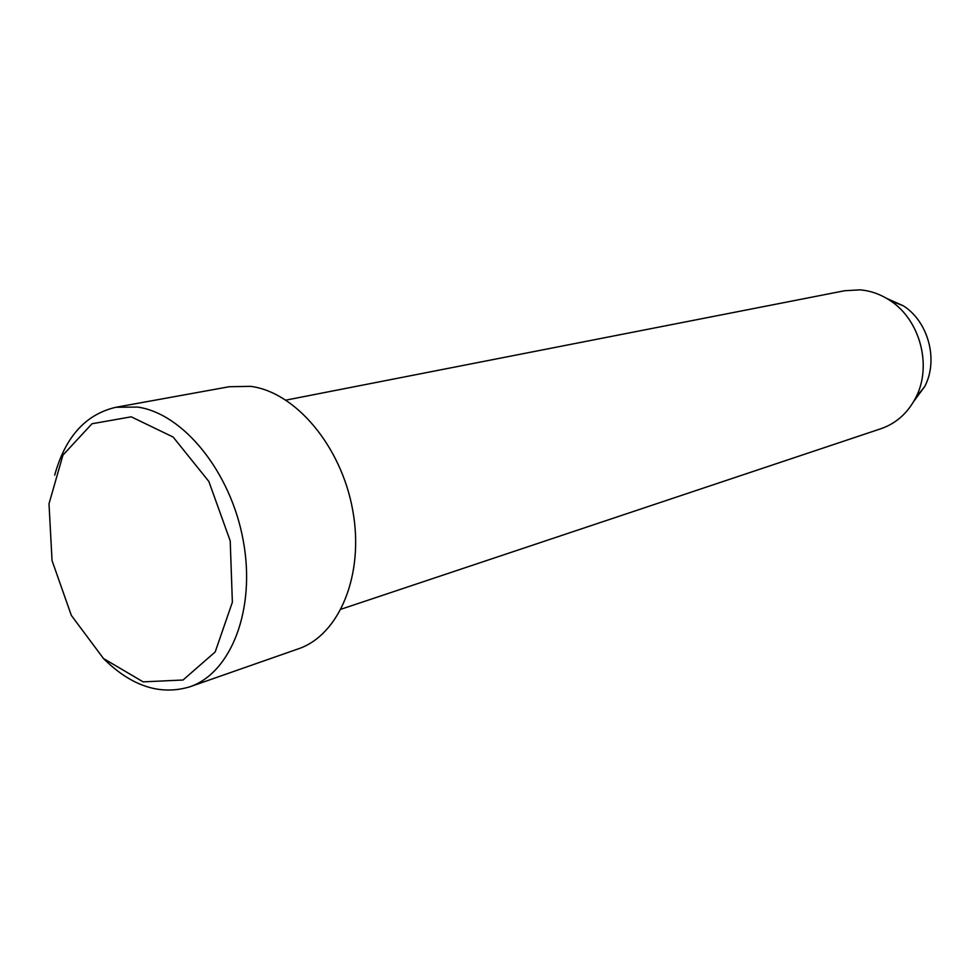 <?xml version="1.0" encoding="UTF-8"?>
<svg xmlns="http://www.w3.org/2000/svg" width="980" height="980" viewBox="0 0 980 980"><rect width="100%" height="100%" fill="white"/><g stroke="black" fill="none" stroke-linecap="round" stroke-linejoin="round"><path stroke-width="1.47" d="M913.679 401.506L924.753 386.463C938.595 360.211 928.489 321.893 903.486 305.895L886.435 298.263M341.15 609.18L880.959 428.713C896.173 423.409 907.762 413.07 915.749 397.672C932.384 366.128 920.159 319.811 890.134 300.578C880.665 294.294 870.595 290.717 859.913 289.86L844.552 290.754L285.989 400.11M115.91 407.276L229.124 386.745L250.5 386.341C295.519 391.976 341.481 446.329 352.8 510.641C364.462 574.929 339.301 635.101 298.288 648.858L189.679 686.858C231.121 673.015 256.013 609.389 243.261 540.678C230.876 471.944 183.297 413.474 137.567 407.068L115.91 407.276C85.677 414.271 65.268 436.896 54.696 475.153M102.949 658.021C131.026 686.086 159.936 695.69 189.679 686.858M131.234 416.819L91.998 423.752L62.965 455.075L49 503.794L52.05 560.585L71.32 615.379L103.488 658.523L143.129 681.86L183.04 680.01L215.196 651.945L232.37 602.21L230.214 540.899L208.85 481.462L173.154 437.068L131.234 416.819M903.486 305.895L890.134 300.578M924.753 386.463L915.749 397.672"/></g></svg>
